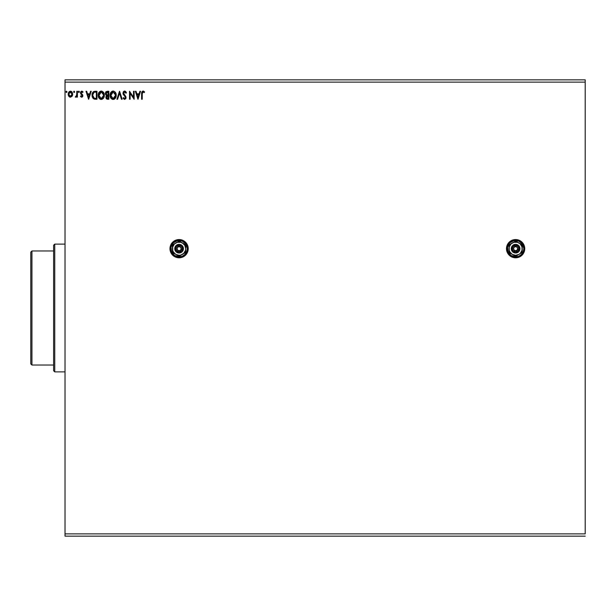 <?xml version="1.0" encoding="UTF-8"?>
<svg xmlns="http://www.w3.org/2000/svg" width="616" height="616" viewBox="0 0 616 616"><rect width="100%" height="100%" fill="white"/><g stroke="black" fill="none" stroke-linecap="round" stroke-linejoin="round"><path stroke-width="0.92" d="M510.548 256.271L513.836 257.634L517.394 257.634L520.682 256.271L524.047 252.175L524.74 248.679L523.2 243.613L519.111 240.248L515.615 239.555A9.124 9.124 0 0 0 506.491 248.656L506.668 250.466A9.124 9.124 0 0 0 508.031 253.754L510.548 256.271A9.124 9.124 0 0 0 515.615 257.804A9.124 9.124 0 0 1 506.491 248.679A9.124 9.124 0 0 1 515.615 239.555L512.119 240.248L509.163 242.227L507.184 245.191L506.491 248.679M506.491 248.702A9.124 9.124 0 0 0 506.66 250.45M177.3 239.732A9.124 9.124 0 0 0 175.614 240.248L172.642 242.227L170.663 245.191A9.124 9.124 0 0 0 179.094 257.804A9.124 9.124 0 0 1 169.97 248.679A9.124 9.124 0 0 1 179.094 239.555A9.124 9.124 0 0 0 177.331 239.732L175.606 240.248A9.124 9.124 0 0 0 170.671 245.176M81.374 93.54L81.289 92.184L81.982 91.884L82.69 92.485L83.037 91.946L81.481 91.191L80.496 92.546L80.681 93.748L82.221 95.696L81.759 96.458L80.842 95.865L80.48 96.366L81.304 97.12L82.174 97.058L82.79 95.203L81.096 92.816L81.843 91.876L82.69 92.485L83.037 91.946L81.774 91.16L80.48 92.847L82.221 95.696L81.628 96.481L80.842 95.865L80.48 96.366L81.666 97.197L80.48 96.366L80.842 95.865L81.759 96.458L82.221 95.696L80.48 92.847L80.758 93.871M65.019 82.136L585.2 82.136L585.2 533.864L65.019 533.864L65.019 82.136L65.019 536.151L585.2 536.151L65.019 536.151L65.019 533.864L585.2 533.864L585.2 82.136L65.019 82.136L65.019 79.849L65.019 82.136M506.668 250.466L508.031 253.754M170.663 245.191L169.97 248.679L170.663 252.175L174.028 256.271L179.094 257.804L184.169 256.271L186.686 253.754L188.049 250.466L187.526 245.191L185.547 242.227L182.59 240.248L177.316 239.732M139.909 91.26L140.571 91.26L138.015 99.245L140.571 91.26L139.909 91.26L139.085 93.817L136.844 93.817L136.02 91.26L135.351 91.26L137.915 99.245L140.571 91.26L139.909 91.26L139.085 93.817L136.844 93.817L136.02 91.26L135.351 91.26L137.915 99.245L135.351 91.26L136.02 91.26M123.2 98.337L123.546 97.605L123.339 98.568L124.609 99.446L125.957 98.229L125.726 96.373L123.593 93.432L124.455 91.907L125.949 93.201L126.449 92.8L125.572 91.399L124.655 91.053L123.392 91.784L122.992 93.586L125.21 96.82L125.379 97.975L124.617 98.629L123.546 97.605L123.069 98.098L124.609 99.446L126.034 97.582L123.577 93.224L124.694 91.876L125.949 93.201L126.449 92.8L124.817 91.068M116.208 95.218L115.469 92.485L113.837 91.153L112.42 91.16L110.795 92.516L110.233 93.832L110.233 96.689L111.804 99.053L113.883 99.338L115.492 97.967L116.208 95.218C116.239 92.947 115.207 91.553 113.128 91.053C111.049 91.576 110.025 92.978 110.064 95.257C110.025 97.559 111.065 98.96 113.175 99.446C115.246 98.906 116.255 97.497 116.208 95.218L116.201 94.856M104.335 95.218L103.588 92.485L101.963 91.153L100.547 91.16L98.922 92.516L98.36 93.832L98.36 96.689L99.931 99.053L102.01 99.338L103.619 97.967L104.335 95.218C104.366 92.947 103.334 91.553 101.255 91.053C99.176 91.576 98.152 92.978 98.19 95.257C98.152 97.559 99.191 98.96 101.301 99.446C103.365 98.906 104.381 97.497 104.335 95.218M90.56 91.26L91.23 91.26L88.673 99.245L91.23 91.26L90.56 91.26L89.743 93.817L87.495 93.817L86.679 91.26L86.009 91.26L88.565 99.245L91.23 91.26L90.56 91.26L89.743 93.817L87.495 93.817L86.679 91.26L86.009 91.26L88.565 99.245L86.009 91.26L86.679 91.26M79.349 91.938L78.84 91.16L79.356 91.823L78.84 91.16L78.332 91.823L78.84 91.16L79.356 91.823L79.064 91.222L78.455 91.384L78.625 92.423L79.356 91.823L78.84 92.485L79.356 91.823L78.84 92.485L78.332 91.823L78.84 92.485L78.332 91.823L78.84 91.16L78.332 91.823L78.84 91.16L79.356 91.823L78.902 92.485M74.644 91.823L74.136 91.16L73.62 91.823L73.912 92.423L74.521 92.261L74.644 91.823L74.136 92.485L74.644 91.823L74.136 92.485L73.62 91.823L74.136 92.485L73.62 91.823L74.136 91.16L73.62 91.823L74.136 91.16L74.644 91.823L74.136 92.485L73.62 91.823L74.136 91.16L74.644 91.823L74.136 92.485L73.62 91.823L74.136 91.16L74.636 91.938M66.959 91.938L66.459 91.16L65.974 92.053L66.844 92.261L66.967 91.823L66.459 92.485L66.967 91.823L66.459 92.485L65.943 91.823L66.459 92.485L65.943 91.823L66.459 91.16L65.943 91.823L66.459 91.16L66.967 91.823L66.459 92.485L65.943 91.823L66.459 91.16L66.967 91.823L66.459 92.485L65.943 91.823L66.459 91.16L66.967 91.823L66.459 91.16L66.967 91.823L66.459 91.16L65.974 92.053M72.103 96.235L72.703 94.163L72.149 92.177L70.963 91.222L69.454 91.438L68.23 93.64L68.646 96.004L70.201 97.182L72.103 96.235L72.703 94.163L70.447 91.16L68.199 94.163L68.792 96.235L70.447 97.197L72.103 96.235M76.792 93.601L76.446 95.996L75.26 96.997L76.091 97.105L76.792 96.235L76.792 97.097L77.408 97.097L77.408 91.26L76.792 91.26L76.7 95.226L75.26 96.997L75.73 97.197L76.792 96.235L76.792 97.097L77.408 97.097L77.408 91.26L77.408 97.097L76.792 97.097M95.757 99.245L96.966 99.245L96.966 91.26L93.732 91.507L92.2 93.755L92.131 96.258L92.985 98.275L94.31 99.114L96.966 99.245L96.966 91.26L95.11 91.26L96.966 91.26L96.966 99.245L94.779 99.191M107.246 91.26L108.84 91.26L106.168 91.615L105.359 93.524L105.659 94.756L106.622 95.565L105.914 96.789L106.114 98.391L106.945 99.145L108.84 99.245L108.84 91.26L108.84 99.245L108.84 91.26L107.246 91.26L105.359 93.524L106.622 95.565L105.867 97.266L107.708 99.245L108.84 99.245L107.515 99.238M117.594 99.245L116.924 99.245L119.489 91.26L116.924 99.245L117.594 99.245L119.535 93.185L121.475 99.245L122.145 99.245L119.589 91.26L122.145 99.245L119.589 91.26L116.924 99.245L117.594 99.245L119.535 93.185L121.475 99.245L122.145 99.245L121.475 99.245M133.51 91.26L133.51 97.197L129.522 91.26L129.522 99.245L130.13 99.245L130.13 93.286L134.126 99.245L134.126 91.26L133.51 91.26L134.126 91.26L133.51 91.26L133.51 97.197L129.522 91.26L129.522 99.245L130.13 99.245L130.13 93.286L134.126 99.245L134.126 91.26L133.995 99.245M144.413 91.807L142.835 91.068L141.757 92.084L141.595 99.245L142.211 99.245L142.281 92.7L142.912 91.892L144.252 92.593L144.567 91.977L143.058 91.053L141.595 93.855L141.595 99.245L142.211 99.245L142.211 93.932L143.066 91.876L144.252 92.593L144.567 91.977L144.252 92.593L143.066 91.876M585.2 79.849L65.019 79.849L585.2 79.849L585.2 82.136L585.2 79.849M66.513 92.485L65.943 91.823M69.993 97.143L68.938 96.435M68.522 95.757L68.345 95.288M68.33 95.234L68.23 94.702M68.499 92.646L68.738 92.184M72.565 95.234L72.372 95.757M71.903 91.846L71.433 91.438M69.108 96.62L69.493 96.935M70.64 91.884L71.872 93.016L70.062 91.93L72.087 94.156L71.995 93.386L72.087 94.156L70.347 96.473L68.807 94.156L70.447 91.876L71.179 92.1M70.832 96.419L72.064 94.548M69.716 96.242L70.347 96.473L69.431 95.973L68.83 94.548M68.9 93.386L69.192 92.669M70.347 96.473L72.087 94.156M74.136 91.16L73.62 91.823L74.02 91.176M75.26 96.997L75.73 97.197L75.26 96.997L75.83 96.481M76.792 91.26L76.792 93.224L76.792 91.26L77.408 91.26L76.792 91.26M76.792 93.724L76.784 94.225M79.349 91.707L78.84 92.485M80.989 96.073L81.628 96.481L82.221 95.696L80.681 93.748M80.842 95.865L81.628 96.481M82.182 95.965L81.458 94.564L82.074 95.164M81.297 91.268L80.588 92.138M81.774 91.16L83.037 91.946L82.598 92.354M82.344 91.291L82.783 91.615M82.336 92.077L82.69 92.485L81.682 91.892L81.096 92.816L81.897 93.971M81.843 91.876L82.69 92.485L81.843 91.876L81.173 93.239M82.567 94.648L82.837 95.665L81.666 97.197L82.39 96.897M82.459 96.812L82.752 96.265M82.775 96.196L82.837 95.665M88.619 97.32L87.757 94.641L89.482 94.641L88.619 97.32L87.757 94.641L89.482 94.641L88.619 97.32M94.933 91.26L95.11 91.26C92.978 91.553 91.961 92.847 92.046 95.149L93.386 98.668M92.246 96.774L92.431 97.32M92.053 95.426L92.084 94.448M93.432 91.684L92.554 92.762M92.816 96.427L92.693 95.757M94.14 92.246L96.35 92.077L96.35 98.429L94.179 98.198L92.662 95.149L94.048 92.284L95.272 92.084M95.495 98.414L95.049 98.391M103.619 97.967L104.042 97.051M102.987 98.745L103.419 98.267M101.116 99.438L100.585 99.353M100.131 99.168L98.691 97.582M98.652 93.001L98.391 93.701M98.922 92.508L99.9 91.468L98.922 92.516M98.814 94.964L98.837 95.834L101.27 91.876L103.719 95.218L101.27 98.629L98.806 95.257L99.977 92.354M103.503 96.666L103.634 96.142M102.957 97.705L101.417 98.622M99.207 97.128L99.492 97.613M98.937 96.381L98.837 95.834M99.23 97.174L98.937 96.404M100.986 98.606L100.331 98.375M99.384 93.039L99.168 93.439M103.373 93.463L103.534 93.909M102.356 92.207L103.134 93.031M101.994 98.475L102.826 97.867M107.323 99.222L106.791 99.084M106.329 95.418L105.659 94.756M105.382 93.116L105.367 93.686M105.613 92.323L105.96 91.807M106.098 94.179L105.975 93.524L108.224 92.077L108.224 95.049L106.938 94.956L107.916 95.049L106.938 94.956L106.006 93.178L106.006 93.878M106.722 94.864L106.106 94.202M105.975 93.524L106.198 92.662M106.814 98.19L107.584 98.429L106.483 97.251L108.224 95.865L108.224 98.429L106.537 97.705L106.599 96.612L107.43 95.903M106.545 96.789L106.73 98.09M106.021 93.108L106.591 92.254M106.599 96.612L106.853 96.196M107.908 95.865L108.224 98.429L107.584 98.429M115.608 97.767L115.916 97.058M114.869 98.745L114.199 99.207M113.96 99.315L115.292 98.267M112.998 99.438L112.466 99.353M111.242 98.583L110.564 97.582M110.233 96.689L110.803 98.013M110.526 93.001L111.766 91.468L110.372 93.37M112.151 91.253L112.759 91.083M113.306 91.06L113.837 91.153M115.8 93.108L115.947 93.501M116.039 93.794L116.17 94.502M110.688 94.964L110.711 95.834L113.151 91.876L115.592 95.218L113.151 98.629L110.68 95.257L111.858 92.354M114.661 92.577L115.415 93.909M115.585 95.511L115.523 96.088L115.585 95.511M114.83 97.705L113.298 98.622M111.08 97.128L111.365 97.613M110.811 96.381L110.711 95.834M111.103 97.174L110.818 96.404M112.859 98.606L112.204 98.375M111.257 93.039L111.049 93.439M115.246 93.463L115.007 93.031M113.868 98.475L114.699 97.867M115.523 96.088L115.269 96.943M126.449 92.8L125.949 93.201L125.749 92.77L125.949 93.201M124.933 91.915L124.039 92.131M125.217 95.726L123.6 92.947L124.001 94.356M125.595 96.173L125.856 96.658M125.957 98.229L126.034 97.428M125.957 98.244L125.695 98.822M124.247 98.529L124.794 98.614L125.425 97.621L124.424 98.606M125.379 97.967L125.056 96.589L125.425 97.621M125.21 96.82L124.293 95.796L125.21 96.82M124.655 91.053L122.969 93.216L124.293 95.796M123.131 94.133L123.454 94.795M123.231 92.053L123.731 91.407M123.931 91.26L124.447 91.068M122.969 93.024L122.992 93.586M124.802 95.288L124.247 94.679M130.13 99.245L129.522 99.245L129.66 91.26M137.969 97.32L137.106 94.641L138.823 94.641L137.969 97.32L137.106 94.641L138.823 94.641L137.969 97.32M142.211 99.245L141.595 99.245M141.603 93.401L141.626 92.947M143.289 91.076L144.005 91.414M141.634 92.785L141.603 93.586M71.872 93.016L72.064 93.771M95.688 92.077L96.35 92.077L96.35 98.429L95.942 98.429M100.177 92.207L100.701 91.961M103.588 94.086L103.688 94.648M107.523 92.077L108.224 92.077L107.916 95.049M112.058 92.207L112.574 91.961M115.462 94.086L115.562 94.648M182.575 240.248A9.124 9.124 0 0 0 179.094 239.555A9.124 9.124 0 0 1 188.219 248.679A9.124 9.124 0 0 1 179.094 257.804A9.124 9.124 0 0 0 187.518 252.19M187.534 252.152A9.124 9.124 0 0 0 188.049 250.466M188.049 246.9A9.124 9.124 0 0 0 187.534 245.207M187.518 245.176A9.124 9.124 0 0 0 186.686 243.613M186.679 243.605A9.124 9.124 0 0 0 184.169 241.095M184.161 241.087A9.124 9.124 0 0 0 182.606 240.255M171.51 243.613L171.217 244.082M170.147 250.466L170.663 252.175M519.096 240.248A9.124 9.124 0 0 0 515.615 239.555A9.124 9.124 0 0 1 524.74 248.679A9.124 9.124 0 0 1 515.615 257.804A9.124 9.124 0 0 0 524.562 250.481M524.57 250.442A9.124 9.124 0 0 0 523.215 243.628M523.192 243.597A9.124 9.124 0 0 0 519.119 240.255M520.682 256.271L522.068 255.132M524.047 245.191L523.87 244.783M53.615 250.966L53.615 370.74L54.755 371.879L54.755 244.121L53.615 245.26L53.615 250.966L53.615 245.26L54.755 244.121L54.755 371.879L65.019 371.879L54.755 371.879L53.615 370.74L53.615 250.966L31.94 250.966L31.94 365.034L53.615 365.034L31.94 365.034L31.94 250.966L30.8 252.106L30.8 363.894L30.8 252.106L31.94 250.966L53.615 250.966M65.019 244.121L54.755 244.121L65.019 244.121M30.8 363.894L31.94 365.034L30.8 363.894M517.633 249.08L517.671 248.679A2.056 2.056 0 0 1 515.615 250.735A2.056 2.056 0 0 1 513.559 248.679L514.16 247.232L515.615 246.631L517.07 247.232L517.671 248.679L517.07 250.135L515.615 250.735L514.16 250.135L513.559 248.679A2.056 2.056 0 0 1 515.615 246.631A2.056 2.056 0 0 1 517.671 248.679L517.633 248.279M506.714 248.679L507.399 248.679A8.216 8.216 0 0 1 515.615 240.471A8.216 8.216 0 0 1 523.831 248.679L524.516 248.679A8.901 8.901 0 0 0 515.615 239.786A8.901 8.901 0 0 0 506.714 248.679A8.901 8.901 0 0 1 515.615 239.786A8.901 8.901 0 0 1 524.516 248.679A8.901 8.901 0 0 1 515.615 257.58A8.901 8.901 0 0 1 506.714 248.679L507.392 252.09L509.324 254.97L512.212 256.903L515.615 257.58L519.019 256.903L521.906 254.97L523.839 252.09L524.516 248.679L523.839 245.276L521.906 242.388L519.019 240.463L515.615 239.786L512.212 240.463L509.324 242.388L507.392 245.276L506.714 248.679A8.901 8.901 0 0 0 515.615 257.58A8.901 8.901 0 0 0 524.516 248.679L523.831 248.679L522.445 244.121L518.757 241.095L514.014 240.625L509.809 242.873L507.561 247.078L508.023 251.821L511.049 255.509L515.615 256.895L518.757 256.271L521.421 254.493L523.2 251.821L523.831 248.679A8.216 8.216 0 0 1 515.615 256.895A8.216 8.216 0 0 1 507.399 248.679L506.714 248.679M511.28 248.679L512.42 248.679A3.196 3.196 0 0 1 515.615 245.484A3.196 3.196 0 0 1 518.811 248.679L519.95 248.679A4.335 4.335 0 0 0 515.615 244.344A4.335 4.335 0 0 0 511.28 248.679A4.335 4.335 0 0 1 515.615 244.344A4.335 4.335 0 0 1 519.95 248.679L518.68 251.744L515.615 253.014L512.55 251.744L511.28 248.679L512.55 245.615L515.615 244.344L518.68 245.615L519.95 248.679A4.335 4.335 0 0 1 515.615 253.014A4.335 4.335 0 0 1 511.28 248.679A4.335 4.335 0 0 0 515.615 253.014A4.335 4.335 0 0 0 519.95 248.679L518.811 248.679L518.272 246.908L516.839 245.73L513.844 246.023L512.666 247.463L512.481 249.303L513.359 250.943L515.615 251.875L517.871 250.943L518.811 248.679A3.196 3.196 0 0 1 515.615 251.875A3.196 3.196 0 0 1 512.42 248.679L511.28 248.679M518.926 242.95L515.615 241.041L509.001 244.86L509.001 252.498L515.615 256.318L522.229 252.498L522.229 244.86L515.615 241.041L509.001 244.86L509.001 252.498L515.615 256.318L522.229 252.498L522.229 248.679A6.614 6.614 0 0 1 512.304 254.408A6.614 6.614 0 0 1 512.304 242.95A6.614 6.614 0 0 1 522.229 248.679L522.229 244.86L517.325 242.288L513.906 242.288L510.933 244.005L509.224 246.97L509.224 250.396L509.886 251.99L512.304 254.408L515.615 255.301L518.926 254.408L520.297 253.361L522.006 250.396L522.006 246.97L520.297 244.005L518.926 242.95M513.598 248.279L513.598 249.08M515.215 250.697L516.015 250.697M516.015 246.67L515.215 246.67M181.112 249.08L181.15 248.679A2.056 2.056 0 0 1 179.094 250.735A2.056 2.056 0 0 1 177.046 248.679L177.647 247.232L179.094 246.631L180.55 247.232L181.15 248.679L180.55 250.135L179.094 250.735L177.647 250.135L177.046 248.679A2.056 2.056 0 0 1 179.094 246.631A2.056 2.056 0 0 1 181.15 248.679L181.112 248.279M170.201 248.679L170.886 248.679A8.216 8.216 0 0 1 179.094 240.471A8.216 8.216 0 0 1 187.31 248.679L187.996 248.679A8.901 8.901 0 0 0 179.094 239.786A8.901 8.901 0 0 0 170.201 248.679A8.901 8.901 0 0 1 179.094 239.786A8.901 8.901 0 0 1 187.996 248.679A8.901 8.901 0 0 1 179.094 257.58A8.901 8.901 0 0 1 170.201 248.679L170.878 252.09L172.803 254.97L175.691 256.903L179.094 257.58L182.498 256.903L185.385 254.97L187.318 252.09L187.996 248.679L187.318 245.276L185.385 242.388L182.498 240.463L179.094 239.786L175.691 240.463L172.803 242.388L170.878 245.276L170.201 248.679A8.901 8.901 0 0 0 179.094 257.58A8.901 8.901 0 0 0 187.996 248.679L187.31 248.679L185.924 244.121L182.236 241.095L177.493 240.625L173.288 242.873L171.04 247.078L171.51 251.821L174.536 255.509L179.094 256.895L182.236 256.271L184.908 254.493L186.686 251.821L187.31 248.679A8.216 8.216 0 0 1 179.094 256.895A8.216 8.216 0 0 1 170.886 248.679L170.201 248.679M174.759 248.679L175.899 248.679A3.196 3.196 0 0 1 179.094 245.484A3.196 3.196 0 0 1 182.29 248.679L183.429 248.679A4.335 4.335 0 0 0 179.094 244.344A4.335 4.335 0 0 0 174.759 248.679A4.335 4.335 0 0 1 179.094 244.344A4.335 4.335 0 0 1 183.429 248.679L182.159 251.744L179.094 253.014L176.03 251.744L174.759 248.679L176.03 245.615L179.094 244.344L182.159 245.615L183.429 248.679A4.335 4.335 0 0 1 179.094 253.014A4.335 4.335 0 0 1 174.759 248.679A4.335 4.335 0 0 0 179.094 253.014A4.335 4.335 0 0 0 183.429 248.679L182.29 248.679L181.751 246.908L180.319 245.73L177.323 246.023L176.145 247.463L175.96 249.303L176.838 250.943L179.094 251.875L181.358 250.943L182.29 248.679A3.196 3.196 0 0 1 179.094 251.875A3.196 3.196 0 0 1 175.899 248.679L174.759 248.679M182.405 242.95L179.094 241.041L172.48 244.86L172.48 252.498L179.094 256.318L185.716 252.498L185.716 244.86L179.094 241.041L172.48 244.86L172.48 252.498L179.094 256.318L185.716 252.498L185.716 248.679A6.614 6.614 0 0 1 175.791 254.408A6.614 6.614 0 0 1 175.791 242.95A6.614 6.614 0 0 1 185.716 248.679L185.716 244.86L180.811 242.288L177.385 242.288L174.42 244.005L172.703 246.97L172.703 250.396L173.365 251.99L175.791 254.408L179.094 255.301L180.811 255.07L183.776 253.361L185.485 250.396L185.716 248.679L184.823 245.376L182.405 242.95M177.085 248.279L177.085 249.08M178.694 250.697L179.495 250.697M179.495 246.67L178.694 246.67"/></g></svg>
